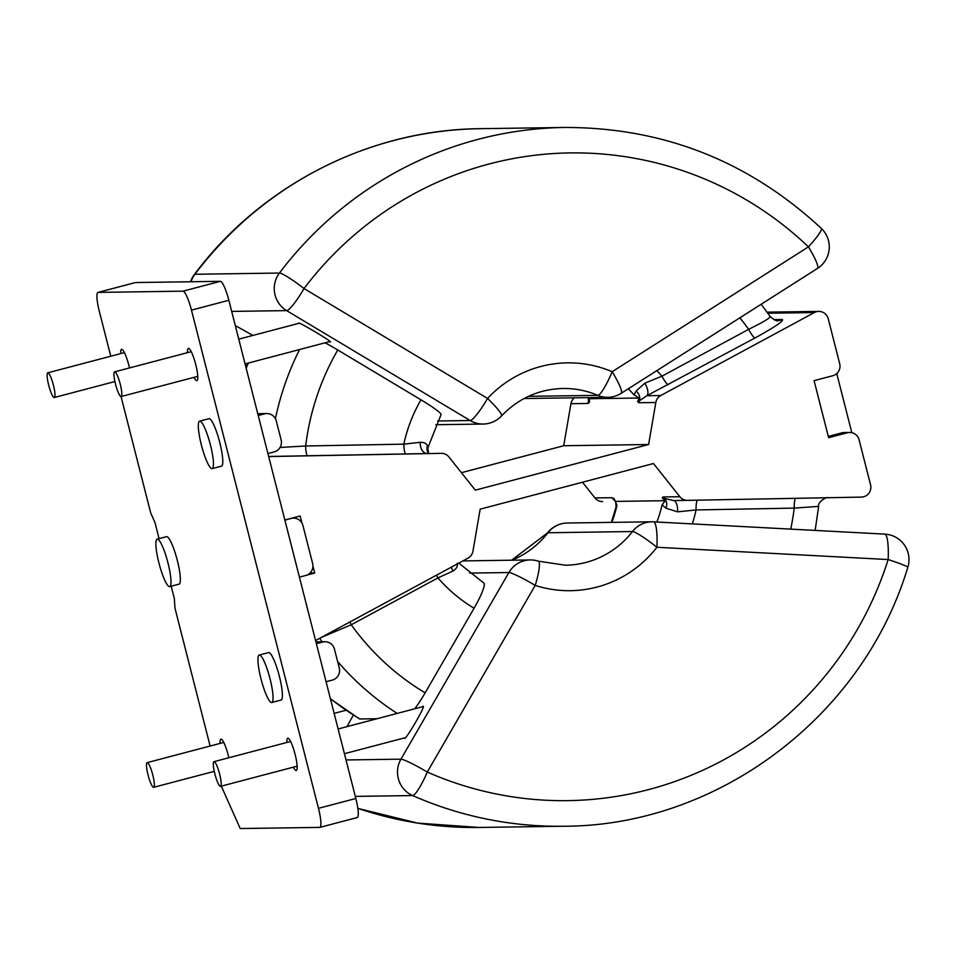 <?xml version="1.0" encoding="UTF-8"?>
<svg xmlns="http://www.w3.org/2000/svg" width="956" height="956" viewBox="0 0 956 956"><rect width="100%" height="100%" fill="white"/><g stroke="black" fill="none" stroke-linecap="round" stroke-linejoin="round"><path stroke-width="1.43" d="M129.478 367.94A16.694 2.988 -104.8 0 0 121.687 349.299A16.694 2.988 -104.8 0 0 121.555 349.322A16.694 2.988 -104.8 0 0 120.695 353.612M293.396 767.154A16.694 2.988 -104.8 0 0 296.121 770.476A16.694 2.988 -104.8 0 0 296.252 770.464A16.694 2.988 -104.8 0 0 294.986 753.914A16.694 2.988 -104.8 0 0 287.887 738.152A16.694 2.988 -104.8 0 0 287.756 738.175A16.694 2.988 -104.8 0 0 286.896 742.465M194.032 377.345A16.694 2.988 -104.8 0 0 196.757 380.667A16.694 2.988 -104.8 0 0 196.9 380.643A16.694 2.988 -104.8 0 0 195.621 364.105A16.694 2.988 -104.8 0 0 188.523 348.343A16.694 2.988 -104.8 0 0 188.392 348.354A16.694 2.988 -104.8 0 0 187.531 352.645M228.843 757.75A16.694 2.988 -104.8 0 0 221.051 739.119A16.694 2.988 -104.8 0 0 220.92 739.131A16.694 2.988 -104.8 0 0 220.059 743.421M169.487 586.637A24.557 4.386 -104.8 0 0 169.69 586.614A24.557 4.386 -104.8 0 0 167.814 562.283A24.557 4.386 -104.8 0 0 157.37 539.1A24.557 4.386 -104.8 0 0 157.178 539.136A24.557 4.386 -104.8 0 0 159.054 563.466A24.557 4.386 -104.8 0 0 169.487 586.637M178.832 584.188A24.557 4.386 -104.8 0 0 179.035 584.152A24.557 4.386 -104.8 0 0 177.159 559.822A24.557 4.386 -104.8 0 0 166.714 536.639A24.557 4.386 -104.8 0 0 166.523 536.675L157.178 539.136M271.552 702.541A24.557 4.386 -104.8 0 0 271.755 702.517A24.557 4.386 -104.8 0 0 269.879 678.186A24.557 4.386 -104.8 0 0 259.435 655.003A24.557 4.386 -104.8 0 0 259.243 655.039A24.557 4.386 -104.8 0 0 261.119 679.369A24.557 4.386 -104.8 0 0 271.552 702.541M280.897 700.091A24.557 4.386 -104.8 0 0 281.1 700.055A24.557 4.386 -104.8 0 0 279.224 675.725A24.557 4.386 -104.8 0 0 268.779 652.542A24.557 4.386 -104.8 0 0 268.588 652.578L259.243 655.039M211.933 468.655A24.557 4.386 -104.8 0 0 212.136 468.631A24.557 4.386 -104.8 0 0 210.26 444.301A24.557 4.386 -104.8 0 0 199.816 421.118A24.557 4.386 -104.8 0 0 199.625 421.142A24.557 4.386 -104.8 0 0 201.501 445.484A24.557 4.386 -104.8 0 0 211.933 468.655M221.278 466.193A24.557 4.386 -104.8 0 0 221.481 466.17A24.557 4.386 -104.8 0 0 219.605 441.839A24.557 4.386 -104.8 0 0 209.161 418.656A24.557 4.386 -104.8 0 0 208.97 418.68L199.625 421.142M114.732 371.824A12.763 2.282 -104.8 0 0 114.636 371.848A12.763 2.282 -104.8 0 0 115.604 384.503A12.763 2.282 -104.8 0 0 121.042 396.549A12.763 2.282 -104.8 0 0 121.137 396.537A12.763 2.282 -104.8 0 0 120.169 383.882A12.763 2.282 -104.8 0 0 114.732 371.824M47.896 372.792A12.763 2.282 -104.8 0 0 47.8 372.804A12.763 2.282 -104.8 0 0 48.768 385.459A12.763 2.282 -104.8 0 0 54.205 397.517A12.763 2.282 -104.8 0 0 54.301 397.505A12.763 2.282 -104.8 0 0 53.333 384.85A12.763 2.282 -104.8 0 0 47.896 372.792M817.452 268.457A25.537 25.537 0 0 0 821.371 228.436A25.537 3.382 133.6 0 1 808.441 246.851A347.59 341.65 89.2 0 0 304.032 288.545L487.56 398.449A25.537 3.274 42.9 0 1 501.553 415.908C518.451 398.317 538.921 389.164 562.941 388.471A88.394 86.877 89.2 0 1 597.775 395.342A25.537 25.095 89.2 0 0 607.837 397.326A25.537 25.537 0 0 0 621.173 393.334A25.537 4.015 57.5 0 0 612.163 371.717L808.441 246.851A25.537 4.015 -122.5 0 1 817.452 268.457L621.173 393.334M245.071 363.901L329.414 341.674C337.647 344.889 296.169 320.057 298.822 323.355L298.678 323.391M315.576 640.52L467.962 558.173A9.823 9.656 89.2 0 0 472.945 551.194L480.163 509.166L653.462 463.529L679.847 496.714A9.823 9.656 89.2 0 0 687.531 500.358L861.392 497.096A9.823 9.656 89.2 0 0 870.558 484.812L859.086 439.82A9.823 9.656 89.2 0 0 847.315 432.769L828.625 437.693L814.082 380.643L832.772 375.732A9.823 9.656 89.2 0 0 839.703 363.758L828.231 318.766A9.823 9.656 89.2 0 0 814.357 312.552L660.811 395.509A9.823 9.656 89.2 0 0 655.828 402.488L648.622 444.516L475.311 490.153L448.926 456.98A9.823 9.656 89.2 0 0 441.242 453.335L268.684 456.574M344.423 753.71L404.484 737.889C404.077 743.374 428.467 701.202 422.48 706.771L422.229 706.831M357.831 808.346A373.127 366.757 89.2 0 0 479.004 827.454L563.538 826.235C717.406 826.271 862.993 716.653 907.806 567.302A25.537 1.506 17.5 0 0 888.148 559.547L656.915 547.262A113.919 111.983 -90.8 0 1 535.217 585.407L427.284 772.066A347.59 341.65 89.2 0 0 888.148 559.547A25.537 4.684 -87 0 0 884.814 534.117L884.814 534.117A25.537 4.684 -87 0 0 884.754 534.117L653.629 521.845M214.096 761.645A12.763 2.282 -104.8 0 0 214.001 761.657A12.763 2.282 -104.8 0 0 214.969 774.312A12.763 2.282 -104.8 0 0 220.406 786.37A12.763 2.282 -104.8 0 0 220.501 786.346A12.763 2.282 -104.8 0 0 219.533 773.703A12.763 2.282 -104.8 0 0 214.096 761.645M147.26 762.613A12.763 2.282 -104.8 0 0 147.164 762.625A12.763 2.282 -104.8 0 0 148.132 775.28A12.763 2.282 -104.8 0 0 153.569 787.326A12.763 2.282 -104.8 0 0 153.665 787.314A12.763 2.282 -104.8 0 0 152.697 774.659A12.763 2.282 -104.8 0 0 147.26 762.613M851.832 432.698L836.763 373.569M458.82 563.12L483.808 583.029A29.469 4.637 120.9 0 1 474.08 608.231L425.145 692.861A29.469 4.637 120.9 0 1 414.749 708.79M330.37 698.573A279.893 275.125 89.2 0 0 359.886 718.972L377.011 718.733M359.886 718.972A29.469 4.637 120.9 0 1 359.432 718.864L330.453 698.884M346.98 726.632L353.35 715.112M615.473 501.41L616.931 505.485L616.142 506.788L615.592 501.649A9.823 9.273 -31.2 0 0 613.286 499.128L614.051 498.578L615.473 501.41L665.268 500.693L662.185 497.885L662.914 496.953A9.823 9.656 89.2 0 0 664.324 498.387L673.55 500.562L687.495 500.358L673.598 500.55A9.823 3.86 89 0 1 677.625 511.83L666.033 508.245L662.09 504.84L665.268 500.693M457.291 563.215C457.936 566.095 456.55 568.677 453.108 570.959L437.932 577.926A9.823 1.613 61.6 0 1 436.569 575.142M818.145 506.429L794.221 508.114L696.052 509.954L677.625 511.83M474.08 608.231A152.231 149.626 -90.8 0 1 437.932 577.926L351.234 624.77L321.3 637.425M461.413 472.682L563.717 445.735L648.622 444.516M309.935 573.11L314.691 573.038L306.924 575.082M589.302 397.588L589.302 398.736L639.086 398.019L634.055 394.876L636.146 390.98L644.834 383.165L661.946 376.174L748.644 329.33C764.37 321.551 771.396 317.261 769.723 316.46M280.048 447.456L305.657 445.986L403.826 444.146L420.317 442.293C424.333 442.317 426.687 443.536 427.404 445.95L427.738 448.125L441.051 414.641A29.469 2.82 -150 0 0 420.963 399.811L337.755 349.992A29.469 2.82 -150 0 0 325.1 342.822M427.738 448.125L428.718 453.801M420.317 442.293A9.823 6.871 -91.1 0 0 427.308 453.538L268.672 456.49M773.643 319.615L782.151 319.495C784.446 320.583 775.388 326.737 754.977 337.982A9.823 1.613 61.6 0 1 748.644 329.33A250.436 246.158 89.2 0 0 739.86 317.822M754.977 337.982L646.877 395.712L639.445 400.779A9.823 9.656 89.2 0 0 638.895 402.727L637.652 401.604L639.086 398.019M284.864 520.016L300.148 515.989L301.953 523.04M295.296 518.295L295.057 517.339M312.935 566.155L314.691 573.038M828.302 436.426L841.901 432.853A9.823 9.656 -90.8 0 1 844.184 432.542L849.597 432.459M636.146 390.98A9.823 8.365 38.4 0 1 639.445 400.779L637.652 401.604M662.185 497.885L664.324 498.387A9.823 8.066 118.8 0 1 666.033 508.245M337.755 349.992A250.436 246.158 89.2 0 0 305.657 445.986A9.823 1.804 -91.1 0 0 307.653 455.785M420.963 399.811A152.231 149.626 -90.8 0 0 403.826 444.146A9.823 1.804 -91.1 0 0 405.822 453.945M427.404 445.95A9.823 9.273 -31.2 0 0 428.288 453.264M453.108 570.959A9.823 6.704 57.9 0 1 451.328 567.171M425.145 692.861A250.436 246.158 89.2 0 1 351.234 624.77A9.823 1.613 61.6 0 1 349.872 621.986M790.743 529.122A250.436 246.158 89.2 0 0 794.221 508.114A9.823 1.804 88.9 0 1 795.643 498.327M692.335 523.9A152.231 149.626 -90.8 0 0 696.052 509.954A9.823 1.804 88.9 0 1 697.474 500.167M668.28 384.826A9.823 1.613 61.6 0 1 661.946 376.174A152.231 149.626 -90.8 0 0 656.868 370.629M660.811 395.509L646.877 395.712A9.823 4.027 64.6 0 0 644.834 383.165M563.717 445.735L570.935 403.707A9.823 9.656 -90.8 0 1 574.329 397.804M602.591 501.577L602.639 501.577A9.823 9.656 -90.8 0 1 594.955 497.933L582.467 482.23M252.898 335.437L235.296 325.566M615.341 501.255L613.286 499.128A9.823 9.656 -90.8 0 1 611.888 497.694L614.051 498.578M589.302 398.736L589.505 402.297L588.406 401.52L588.298 398.616M589.505 402.297L587.868 403.468A9.823 9.656 -90.8 0 1 588.406 401.52A9.823 8.974 179.3 0 0 589.266 397.804L589.243 397.588M221.302 786.143L240.219 828.541L319.698 827.394A19.646 3.513 -104.8 0 0 319.854 827.382A19.646 3.513 -104.8 0 0 318.468 808.334L191.475 310.126A19.646 3.513 -104.8 0 0 183.014 291.162L98.109 292.393A19.646 3.513 -104.8 0 0 97.954 292.405A19.646 3.513 -104.8 0 0 99.352 311.453L110.765 356.23M318.468 808.334L355.835 798.487A19.646 3.513 75.2 0 1 357.233 817.535L319.854 827.382M183.014 291.162L220.394 281.327A19.646 3.513 75.2 0 1 228.854 300.28L191.475 310.126M135.19 282.618A19.646 3.513 75.2 0 1 135.334 282.57A19.646 3.513 75.2 0 1 135.489 282.546L98.109 292.393M159.066 538.634L154.956 522.502L150.725 513.014L121.042 396.549M210.117 746.038L174.96 608.1L174.339 598.564L171.196 586.219M326.08 681.736L332.365 680.075A9.823 9.656 89.2 0 0 339.284 668.113L334.445 649.1A9.823 9.656 89.2 0 0 322.674 642.05L316.388 643.699M257.785 413.793A9.823 9.656 -90.8 0 1 259.207 413.661L266.796 413.554A9.823 9.656 89.2 0 0 264.513 413.864L258.228 415.525M267.919 453.55L274.205 451.889A9.823 9.656 89.2 0 0 281.124 439.927L276.272 420.915A9.823 9.656 89.2 0 0 266.796 413.554M299.419 577.149L305.705 575.5A9.823 9.656 89.2 0 0 312.624 563.526L302.933 525.501A9.823 9.656 89.2 0 0 291.174 518.451L284.888 520.1M315.946 641.978A9.823 9.656 -90.8 0 1 317.368 641.846L324.956 641.739M355.835 798.487L228.854 300.28M220.394 281.327L135.489 282.546M528.489 396.334L597.775 395.342A25.537 4.302 113.1 0 0 612.163 371.717A113.919 111.983 -90.8 0 0 487.56 398.449A25.537 4.015 120.9 0 1 470.137 420.52L286.621 310.616A25.537 25.095 89.2 0 1 279.439 273.046L194.905 274.264A25.537 2.916 -142.9 0 0 194.427 274.432C261.203 184.95 369.697 129.598 480.33 128.678A373.127 366.757 89.2 0 0 194.905 274.264A25.537 25.095 89.2 0 0 190.985 281.745M346.024 759.96L400.958 759.172A25.537 25.095 89.2 0 0 412.622 795.559L355.309 796.384M563.538 826.235A373.127 366.757 -90.8 0 1 412.622 795.559A25.537 4.278 113.8 0 0 427.284 772.066A25.537 2.438 -150 0 0 400.958 759.172L508.891 572.525L469.623 573.086M462.907 560.909L530.15 559.941A25.537 25.095 89.2 0 0 508.891 572.525A25.537 2.438 30 0 1 535.217 585.407A25.537 4.457 107.8 0 0 538.336 561.16L565.486 565.223A88.394 86.877 89.2 0 0 632.49 531.536L547.955 532.755A88.394 86.877 -90.8 0 1 511.783 560.204M547.477 532.922A25.537 2.964 37.7 0 1 547.955 532.755A25.537 25.095 89.2 0 1 567.302 523.016A25.537 25.537 0 0 0 547.477 532.922L511.627 560.204M632.49 531.536A25.537 2.964 37.7 0 1 656.915 547.262A25.537 4.684 93 0 0 653.569 521.833A25.537 25.537 0 0 0 651.849 521.797A25.537 25.095 89.2 0 0 632.49 531.536M907.806 567.302A25.537 25.537 0 0 0 884.814 534.117L653.569 521.833A25.537 4.684 93 0 0 653.51 521.833A25.537 25.095 89.2 0 0 651.849 521.797L567.302 523.016M616.931 505.485A122.762 120.671 -90.8 0 1 611.804 522.382M656.856 522.012A122.762 120.671 89.2 0 0 662.09 504.84M397.17 713.427A279.893 275.125 -90.8 0 1 337.599 661.492M322.112 641.775A279.893 275.125 -90.8 0 1 319.663 638.309M634.055 394.876A122.762 120.671 89.2 0 0 628.283 388.805M275.424 418.704A279.893 275.125 -90.8 0 1 299.575 349.549M248.369 363.029A279.893 275.125 89.2 0 0 246.158 368.168M814.357 312.552L767.871 313.221M662.914 496.953L679.847 496.714M655.828 402.488L638.895 402.727M847.315 432.769L841.901 432.853M782.151 319.495A9.823 9.656 -90.8 0 1 777.766 320.642L777.766 320.642C777.371 321.634 774.862 320.296 770.237 316.603L761.203 304.247M821.371 228.436C748.727 161.086 663.237 127.435 564.876 127.459A373.127 366.757 -90.8 0 0 279.439 273.046A25.537 2.916 37.1 0 1 304.032 288.545A25.537 4.015 -59.1 0 1 286.621 310.616L231.687 311.405M437.621 420.987L470.137 420.52A25.537 25.095 89.2 0 0 483.234 424.046A25.537 25.537 0 0 0 501.553 415.908M594.955 497.933L611.888 497.694M587.868 403.468L570.935 403.707M264.513 413.864L257.821 413.96M322.674 642.05L315.994 642.145M169.69 586.614L179.035 584.152M271.755 702.517L281.1 700.055M212.136 468.631L221.481 466.17M298.726 323.367L238.761 339.153M191.248 351.665L114.636 371.848M124.411 352.633L47.8 372.804M422.361 706.783L338.125 728.974M345.976 710.26L334.146 713.379M290.612 741.486L214.001 761.657M223.776 742.442L147.164 762.625M214.275 771.349L153.665 787.314M297.113 766.174L220.501 786.346M357.831 808.394L417.629 823.104L479.004 827.454M345.295 709.806L344.865 710.559M538.336 561.16A25.537 25.537 0 0 0 530.15 559.941M815.133 530.413L818.647 506.441C817.249 502.486 826.354 496.606 828.027 497.646M611.338 522.382L616.142 506.788M818.742 311.405L767.106 312.146M524.091 398.533L607.837 397.326M435.817 424.727L483.234 424.046M194.427 274.432A25.537 25.537 0 0 0 190.579 281.745M480.33 128.678L564.876 127.459M114.911 381.54L54.301 397.505M197.749 376.365L121.137 396.537M247.855 363.172L245.979 367.498M97.954 292.405L135.334 282.57M291.927 518.164L293.456 518.14"/></g></svg>
